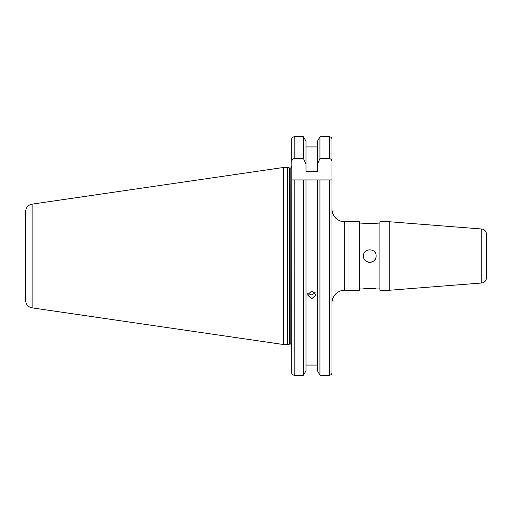 <?xml version="1.0" encoding="UTF-8"?>
<svg xmlns="http://www.w3.org/2000/svg" width="512" height="512" viewBox="0 0 512 512"><rect width="100%" height="100%" fill="white"/><g stroke="black" fill="none" stroke-linecap="round" stroke-linejoin="round"><path stroke-width="0.77" d="M379.917 223.04L373.325 223.462M369.773 223.654L367.36 223.565M365.254 223.341L359.635 223.04M379.917 288.96L376.115 288.96C376.506 288.294 363.053 288.288 363.437 288.96L365.254 288.659M376.115 256C376.506 247.834 363.053 247.814 363.437 256C363.04 264.179 376.506 264.179 376.115 256M375.04 252.474A6.336 6.336 0 0 0 374.259 251.52M367.347 250.144A6.336 6.336 0 0 0 366.253 250.726M365.325 288.646L367.354 288.435M368.691 288.365L371.002 288.365M374.259 288.653L376.115 288.96M363.437 288.96L359.635 288.96M486.4 245.485L486.4 266.515M486.4 234.067L486.4 277.933A5.069 5.069 0 0 1 481.728 282.989L389.754 290.227L379.917 290.227L379.917 221.773L389.754 221.773L481.728 229.011A5.069 5.069 0 0 1 486.4 234.067L486.4 277.933M332 209.094A12.678 12.678 0 0 0 344.672 221.773L359.635 221.773L359.635 290.227L344.672 290.227L344.672 221.773M332 302.906A12.678 12.678 0 0 1 344.672 290.227M315.219 292.781L311.712 294.906L307.795 293.562M311.712 298.842L307.533 294.938L311.712 290.976L315.898 294.938L311.712 298.842M289.722 344.038L289.722 167.962L290.163 167.962L290.163 344.038L287.629 344.544L287.629 167.456L283.571 167.456L283.571 344.544L32.109 307.872L32.109 204.128L283.571 167.456M25.6 289.888L25.6 211.654C25.914 207.539 28.083 205.03 32.109 204.128M329.459 375.226C331.027 375.046 331.872 374.17 332 372.595L332 139.405L332 179.942L317.402 179.942L319.949 179.942L319.949 375.226L317.402 370.65L319.949 375.226L329.459 375.226L329.459 179.942M317.402 365.075L306.029 365.075M306.029 370.65L303.482 375.226L306.029 370.65L306.029 179.942L317.402 179.942L317.402 370.65M291.686 346.003L291.686 372.595C291.814 374.17 292.659 375.046 294.221 375.226L303.482 375.226L303.482 179.942L306.029 179.942L291.686 179.942L294.221 179.942L294.221 375.226C292.659 375.046 291.814 374.17 291.686 372.595L291.859 138.451M291.686 160.416L291.686 139.405C291.814 137.83 292.659 136.954 294.221 136.774L303.482 136.774L306.029 141.35L303.482 136.774L303.482 158.579L294.221 158.579C292.544 158.938 291.699 160.019 291.686 161.811M317.402 141.35L319.949 136.774L317.402 141.35L317.402 171.302L306.029 171.302L306.029 164.237L303.482 158.579M332 139.405C331.866 137.824 331.021 136.947 329.459 136.774L330.451 136.979M332 265.088L332 372.595M306.029 164.237L306.029 141.35M317.402 146.925L306.029 146.925M319.949 158.579L329.459 158.579L329.459 136.774L319.949 136.774L319.949 158.579L317.402 164.237M332 161.811C331.987 160.026 331.142 158.944 329.459 158.579M32.109 307.872C28.083 306.97 25.914 304.461 25.6 300.346L25.6 256M314.579 292.058A7.603 3.571 -101.2 0 0 315.104 292.941M389.754 290.227L389.754 221.773M363.437 223.04C363.04 223.706 376.506 223.706 376.115 223.04M367.347 261.856A6.336 6.336 0 0 0 375.987 257.242M289.325 344.09L289.325 167.91L287.629 167.456M294.221 158.579L294.221 136.774M481.728 282.989L481.728 229.011M290.163 344.038C290.413 343.603 290.918 344.115 291.686 345.562M287.629 344.544L283.571 344.544M289.722 167.962L289.325 167.91M290.163 167.962C290.413 168.397 290.918 167.885 291.686 166.438"/></g></svg>
